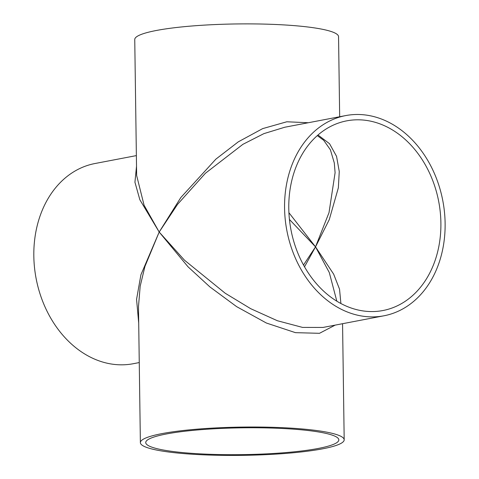 <?xml version="1.0" encoding="UTF-8"?>
<svg xmlns="http://www.w3.org/2000/svg" width="479" height="479" viewBox="0 0 479 479"><rect width="100%" height="100%" fill="white"/><g stroke="black" fill="none" stroke-linecap="round" stroke-linejoin="round"><path stroke-width="0.72" d="M139.263 362.567L133.234 363.723A101.913 79.382 -100.8 0 1 36.123 278.533A101.913 79.382 -100.8 0 1 94.956 163.525L136.371 155.609M138.712 323.151L136.569 299.345L140.916 274.778L159.19 232.046L139.868 199.785L134.934 182.224L136.521 166.225M318.337 448.434A96.554 13.4 179.2 0 0 338.827 439.872A96.554 13.4 179.2 0 0 242.093 427.825A96.554 13.4 179.2 0 0 145.736 442.572A96.554 13.4 179.2 0 0 210.922 454.326A96.554 13.4 179.2 0 0 318.337 448.434M322.559 448.835A101.913 14.142 179.2 0 0 344.185 439.8A101.913 14.142 179.2 0 0 242.087 427.082A101.913 14.142 179.2 0 0 140.377 442.644A101.913 14.142 179.2 0 0 209.179 455.05A101.913 14.142 179.2 0 0 322.559 448.835M335.198 325.109L319.487 333.306L295.465 332.66L266.39 323.032L236.65 306.656L209.91 286.921L188.043 266.821L159.19 232.046L144.927 266.456L140.173 286.226L138.479 306.668L140.377 442.644M339.671 116.738L338.551 36.667A101.913 14.142 179.2 0 0 236.452 23.95A101.913 14.142 179.2 0 0 134.749 39.512L136.647 175.5L144.071 205.198L159.19 232.046L180.852 197.498L215.873 159.142L238.314 141.826L262.654 128.623L286.813 121.78L308.29 122.744M440.896 222.897A96.554 75.215 -100.8 0 1 382.972 310.524A96.554 75.215 -100.8 0 1 290.963 229.812A96.554 75.215 -100.8 0 1 346.706 120.852A96.554 75.215 -100.8 0 1 440.896 222.897M445.117 223.298A101.913 79.382 -100.8 0 1 383.978 315.787A101.913 79.382 -100.8 0 1 286.867 230.591A101.913 79.382 -100.8 0 1 345.7 115.589A101.913 79.382 -100.8 0 1 445.117 223.298M345.7 115.589L284.76 127.24L263.887 133.635L242.901 144.329L205.401 173.272L177.553 204.359L159.19 232.046L184.505 260.211L225.178 293.22L250.661 308.668L277.395 320.744L302.518 327.402L323.038 327.438L383.978 315.787M289.436 219.46L315.523 246.865L303.518 265.013M304.524 266.809L315.523 246.865L329.301 272.557L336.821 301.171M335.096 172.715L329.013 212.646L315.523 246.865L288.921 212.712M340.898 303.506L339.533 289.16L333.659 274.156L315.523 246.865L329.265 219.633L338.36 187.792L339.258 171.5L336.551 156.346L329.546 143.712L317.996 134.994M344.185 439.8L342.563 323.702M317.302 135.599L323.714 140.317L330.396 149.801L334.3 162.944L335.096 172.727"/></g></svg>
